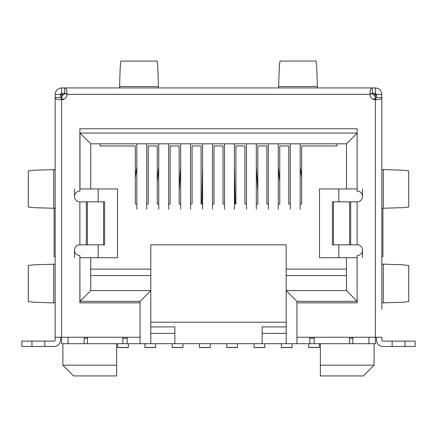 <?xml version="1.0" encoding="UTF-8"?>
<svg xmlns="http://www.w3.org/2000/svg" width="437" height="437" viewBox="0 0 437 437"><rect width="100%" height="100%" fill="white"/><g stroke="black" fill="none" stroke-linecap="round" stroke-linejoin="round"><path stroke-width="0.66" d="M116.63 365.179L116.63 375.929L73.645 375.929L62.901 365.179L116.63 365.179L116.63 343.69M363.355 375.929L320.37 375.929L320.37 365.179L374.099 365.179L363.355 375.929M98.145 188.948L98.145 201.845M98.145 244.829L98.145 257.721M405.05 341.111L405.05 346.486L415.15 346.486L415.15 341.111L382.91 341.111A1.076 1.076 0 0 1 381.84 340.035L381.84 337.244L375.388 337.244L375.388 343.69L352.823 343.69L352.823 338.314L349.6 338.314M286.197 322.2L150.803 322.2L150.803 326.925L174.871 326.925L174.871 333.376L150.803 333.371L150.803 343.69L314.137 343.69L314.137 337.244L296.947 337.244L296.947 301.35L286.197 290.605L286.197 333.371L262.129 333.376L262.129 326.925L286.197 326.925M372.832 99.112L375.388 98.686L375.388 337.244L349.6 337.244L349.6 343.69L352.823 343.69L352.823 337.244M150.803 343.69L127.162 343.69L127.162 338.314L122.863 338.314M381.84 309.303L381.84 94.387L376.465 94.387L376.465 97.506L375.388 99.756A5.375 5.375 0 0 1 370.019 94.387C370.063 89.951 370.816 87.804 372.269 87.935L64.731 87.935C66.184 87.793 66.937 89.946 66.981 94.387A5.375 5.375 0 0 1 61.612 99.756L60.535 97.506L60.535 94.387L55.16 94.387L55.16 97.506C55.029 98.959 57.176 99.712 61.612 99.756L61.612 343.69L87.4 343.69L87.4 337.244L55.16 337.244L55.16 340.035A1.076 1.076 0 0 1 54.09 341.111L21.85 341.111L21.85 346.486L31.95 346.486L31.95 341.111M79.878 257.721L79.987 301.35L140.053 301.35L140.053 337.244L122.863 337.244L122.863 343.69L127.162 343.69L127.162 337.244M61.612 99.756L61.612 98.686L64.168 99.112M338.855 257.721L338.855 244.829M338.855 201.845L338.855 188.948M51.047 302.857L55.16 302.857L55.16 309.303L55.16 257.721L55.16 264.172L34.179 264.806L28.312 265.445M375.388 98.686A5.375 5.375 0 0 0 371.051 93.409L373.28 94.414M64.01 94.206L65.949 93.409A5.375 5.375 0 0 0 61.612 98.686L61.612 94.676L60.535 94.884M79.878 188.948L117.487 188.948L117.487 257.721L90.732 257.721L90.732 290.605L150.803 290.605L150.803 322.2M79.987 257.721L90.732 257.721L90.732 290.605L79.987 301.35M136.83 203.992L135.328 203.992L135.328 145.963L100.089 145.963L100.089 143.817M320.37 343.69L320.37 365.179M314.137 338.314L309.838 338.314L309.838 343.69L309.838 337.244M87.4 338.314L84.177 338.314L84.177 343.69L84.177 337.244M74.503 257.721L74.503 250.199M74.503 196.47L74.503 188.948M362.497 257.721L362.497 250.199M362.497 196.47L362.497 188.948M286.197 343.69L286.197 333.371M262.129 343.69L262.129 333.376M150.803 333.371L150.803 244.829L286.197 244.829L286.197 290.605L346.486 290.605L357.231 301.35M174.871 333.376L174.871 343.69M140.053 301.35L150.803 290.605M346.486 290.605L346.486 257.721L357.122 257.721M79.987 188.948L79.987 133.072L90.732 143.817L346.486 143.817L357.231 133.072M336.911 143.817L336.911 145.963L301.672 145.963L301.672 203.992L300.17 203.992M290.283 203.992L288.781 203.992L288.781 145.963L279.751 145.963L279.751 203.992L278.249 203.992M346.486 143.817L346.486 188.948L357.122 188.948M346.486 257.721L319.513 257.721L319.513 188.948L346.486 188.948M346.486 269.116L286.197 269.116M150.803 269.116L90.732 269.116M90.732 188.948L90.732 143.817L90.732 188.948M158.751 203.992L157.249 203.992L157.249 145.963L148.219 145.963L148.219 203.992L146.717 203.992M180.672 203.992L179.17 203.992L179.17 145.963L170.146 145.963L170.146 203.992L168.638 203.992M202.599 203.992L201.091 203.992L201.091 145.963L192.067 145.963L192.067 203.992L190.559 203.992M224.52 203.992L223.012 203.992L223.012 145.963L213.988 145.963L213.988 203.992L212.48 203.992M246.441 203.992L244.933 203.992L244.933 145.963L235.909 145.963L235.909 203.992L234.401 203.992M268.362 203.992L266.854 203.992L266.854 145.963L257.83 145.963L257.83 203.992L256.328 203.992M300.17 166.868L301.672 177.641M308.659 343.69L308.659 347.557L319.403 347.557L319.403 343.69M300.17 143.817L300.17 209.186M290.283 143.817L290.283 209.186M117.597 343.69L117.597 347.557L128.341 347.557L128.341 343.69M146.717 143.817L146.717 209.186M136.83 143.817L136.83 209.186M135.328 177.641L136.83 166.868M144.893 343.69L144.893 347.557L155.638 347.557L155.638 343.69M168.638 143.817L168.638 209.186M158.751 143.817L158.751 209.186M157.249 181.814L158.751 166.868M281.362 343.69L281.362 347.557L292.107 347.557L292.107 343.69M278.249 209.186L278.249 143.817M268.362 209.186L268.362 143.817M278.249 166.868L279.751 181.814M172.183 343.69L172.183 347.557L182.934 347.557L182.934 343.69M190.559 143.817L190.559 209.186M180.672 143.817L180.672 209.186M179.17 191.275L180.672 166.868M254.066 343.69L254.066 347.557L264.817 347.557L264.817 343.69M256.328 143.817L256.328 209.186M246.441 143.817L246.441 209.186M256.328 166.868L257.83 191.275M199.48 343.69L199.48 347.557L210.224 347.557L210.224 343.69M212.48 143.817L212.48 209.186M202.599 143.817L202.599 209.186M201.757 203.992L202.599 166.868M226.776 343.69L226.776 347.557L237.52 347.557L237.52 343.69M234.401 143.817L234.401 209.186M224.52 143.817L224.52 209.186M234.401 166.868L235.243 203.992M119.678 83.822C120.06 68.92 120.47 61.338 120.912 61.082L157.047 61.082C157.533 61.344 157.959 68.92 158.314 83.817M119.64 87.935L119.64 83.822M119.64 86.488L158.325 86.488L158.325 83.817M376.465 340.035L376.465 337.244L376.465 340.035A6.446 6.446 0 0 0 382.91 346.486L405.05 346.486M31.95 346.486L44.847 346.486L44.847 341.111M28.312 170.872L34.179 170.201L55.16 169.605L55.16 214.736L55.16 208.291L34.179 207.695L28.312 207.023M60.535 94.387L61.612 93.31L61.612 87.935C57.695 88.323 55.548 90.47 55.16 94.387L61.612 94.387L61.612 93.31L64.731 93.31L66.981 94.387L370.019 94.387L372.269 93.31L375.388 93.31L375.388 99.756C379.824 99.712 381.971 98.959 381.84 97.506L376.465 97.506M55.16 97.533L55.16 337.244M381.84 256.65L382.91 256.65L382.91 208.291M55.16 256.65L54.09 256.65L54.09 208.291M376.465 94.884L375.388 94.676M372.269 93.31L372.269 87.935L375.388 87.935L375.388 93.31L376.465 94.387L373.242 94.387M61.612 94.676L61.612 94.387L63.758 94.387M54.09 346.486L44.847 346.486L54.09 346.486A6.446 6.446 0 0 0 60.535 340.035L60.535 337.244M381.84 133.072L381.84 163.159M381.84 214.736L381.84 257.721M60.535 97.506L55.16 97.506L55.16 131.996M392.153 341.111L392.153 346.486M408.688 301.585L402.821 302.262L381.84 302.857M381.84 264.172L385.953 264.172M408.688 207.018L402.821 207.657L381.84 208.291M381.84 169.605L385.953 169.605M225.76 87.935L211.24 87.935M372.269 87.935L362.115 87.935M333.464 201.845L332.404 201.845L332.404 244.829L350.676 244.829L350.676 201.845L333.464 201.845L333.464 244.829M103.536 244.829L104.596 244.829L104.596 201.845L86.324 201.845L86.324 244.829L103.536 244.829L103.536 201.845M349.6 343.69L314.137 343.69M350.676 244.829L357.122 244.829L357.122 201.845A5.375 5.375 0 0 0 362.497 196.47A5.375 5.375 0 0 0 357.122 191.1L357.122 128.773L79.878 128.773L79.878 191.1A5.375 5.375 0 0 0 74.503 196.47A5.375 5.375 0 0 0 79.878 201.845L86.324 201.845L86.324 244.829L79.878 244.829A5.375 5.375 0 0 0 74.503 250.199A5.375 5.375 0 0 0 79.878 255.574L79.878 302.857L140.053 302.857M122.863 343.69L87.4 343.69M51.047 302.819L34.179 302.218L28.312 301.579M278.713 83.822L279.314 66.954L279.953 61.087M316.088 61.087L316.727 66.954L317.322 83.822M357.122 201.845L350.676 201.845M385.953 169.643L402.821 170.239L408.688 170.878M385.953 264.21L402.821 264.806L408.688 265.445M278.675 87.935L278.675 83.822M278.675 86.488L317.36 86.488L317.36 83.822M317.36 86.488L317.36 87.935L323.812 87.935M158.325 86.488L158.325 87.935L164.771 87.935M357.122 244.829A5.375 5.375 0 0 1 362.497 250.199A5.375 5.375 0 0 1 357.122 255.574L357.122 302.857L296.947 302.857M375.388 93.31L375.388 87.935C379.305 88.323 381.452 90.47 381.84 94.387M61.612 87.935L64.731 87.935L64.731 93.31M68.057 343.69L68.057 337.244M368.943 337.244L368.943 343.69M296.947 301.35L357.122 301.35M296.947 343.69L296.947 337.244M140.053 337.244L140.053 343.69M79.987 133.072L357.122 133.072M346.486 275.561L286.197 275.561M150.803 275.561L90.732 275.561M308.659 347.442L319.403 347.442M117.597 347.442L128.341 347.442M144.893 347.442L155.638 347.442M281.362 347.442L292.107 347.442M172.183 347.442L182.934 347.442M254.066 347.442L264.817 347.442M199.48 347.442L210.224 347.442M226.776 347.442L237.52 347.442M53.713 302.857L53.713 264.172M53.713 208.291L53.713 169.605M383.287 264.172L383.287 302.857M383.287 169.605L383.287 208.291M349.616 244.829L349.616 201.845M87.384 201.845L87.384 244.829M349.6 337.244L314.137 337.244M79.878 201.845L79.878 244.829M122.863 337.244L87.4 337.244M374.099 343.69L374.099 365.179M62.901 343.69L62.901 365.179M28.296 170.872L28.296 207.023M28.296 301.579L28.296 265.445M279.953 61.071L316.088 61.071M408.704 170.878L408.704 207.018M408.704 301.585L408.704 265.445"/></g></svg>
